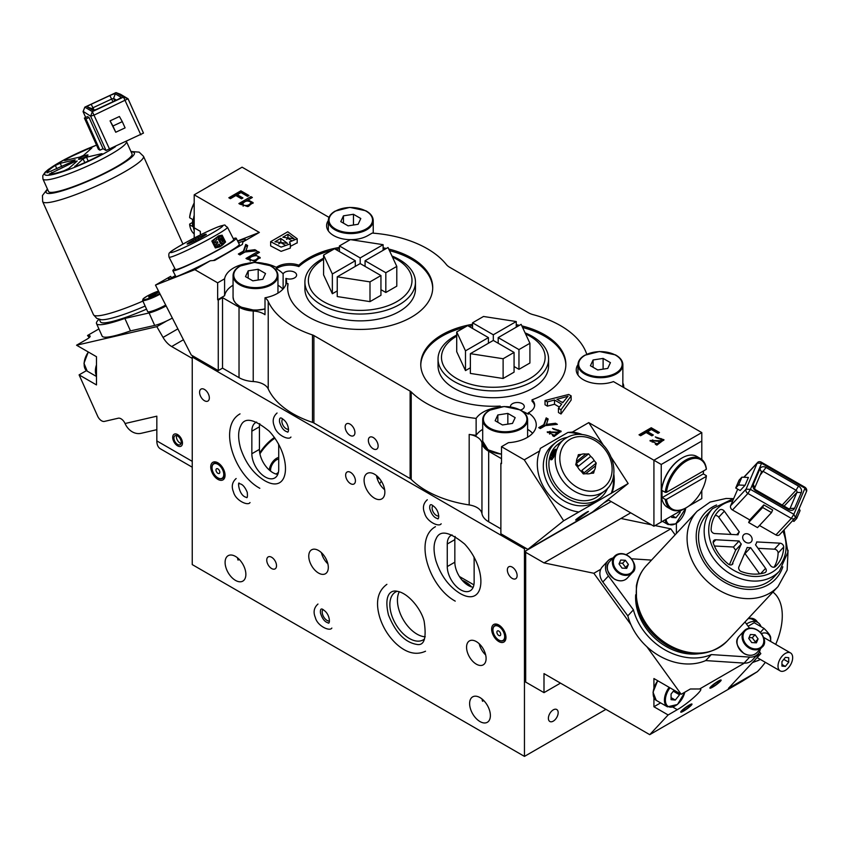 <?xml version="1.0" encoding="UTF-8"?>
<svg xmlns="http://www.w3.org/2000/svg" width="849" height="849" viewBox="0 0 849 849"><rect width="100%" height="100%" fill="white"/><g stroke="black" fill="none" stroke-linecap="round" stroke-linejoin="round"><path stroke-width="1.27" d="M438.774 515.98A6.049 3.492 60 0 1 436.397 515.449A6.049 3.492 60 0 1 432.619 510.652A6.049 3.492 60 0 1 432.841 505.707M288.554 429.254A6.049 3.492 60 0 1 286.166 428.713A6.049 3.492 60 0 1 282.399 423.916A6.049 3.492 60 0 1 282.621 418.982M329.433 621.107A6.909 3.99 60 0 1 327.088 620.439A6.909 3.99 60 0 1 322.8 609.614M512.244 567.132A6.909 3.99 60 0 1 516.754 573.224A6.909 3.99 60 0 1 515.693 578.753A6.909 3.99 60 0 1 508.784 574.773A6.909 3.99 60 0 1 508.784 566.792A6.909 3.99 60 0 1 512.244 567.132M204.46 389.436A6.909 3.99 60 0 1 208.971 395.528A6.909 3.99 60 0 1 207.92 401.057A6.909 3.99 60 0 1 201.011 397.077A6.909 3.99 60 0 1 201.011 389.097A6.909 3.99 60 0 1 204.46 389.436M271.638 568.543A6.909 3.99 60 0 1 267.117 562.452A6.909 3.99 60 0 1 268.178 556.923A6.909 3.99 60 0 1 275.087 560.913A6.909 3.99 60 0 1 275.087 568.883A6.909 3.99 60 0 1 271.638 568.543M350.531 483.643A6.909 3.99 60 0 1 346.021 477.552A6.909 3.99 60 0 1 347.082 472.023A6.909 3.99 60 0 1 353.991 476.013A6.909 3.99 60 0 1 353.991 483.983A6.909 3.99 60 0 1 350.531 483.643M479.207 643.754A13.817 7.981 -120 0 0 485.67 654.95M476.331 664.162A13.817 7.981 60 0 1 467.311 651.99A13.817 7.981 60 0 1 469.423 640.91A13.817 7.981 60 0 1 483.24 648.891A13.817 7.981 60 0 1 483.24 664.841A13.817 7.981 60 0 1 476.331 664.162M321.41 552.657A13.817 7.981 -120 0 0 327.873 563.842M318.534 573.054A13.817 7.981 60 0 1 309.503 560.881A13.817 7.981 60 0 1 311.625 549.812A13.817 7.981 60 0 1 325.443 557.782A13.817 7.981 60 0 1 325.443 573.744A13.817 7.981 60 0 1 318.534 573.054M376.51 475.599A14.677 8.479 -120 0 0 384.65 489.714M374.473 498.172A14.677 8.479 60 0 1 364.879 485.235A14.677 8.479 60 0 1 367.129 473.466A14.677 8.479 60 0 1 381.817 481.945A14.677 8.479 60 0 1 381.817 498.894A14.677 8.479 60 0 1 374.473 498.172M524.459 548.794L192.245 357.005L192.245 564.596L524.459 756.395L524.459 548.794L525.68 548.093M235.481 580.387A14.677 8.479 60 0 1 225.887 567.45A14.677 8.479 60 0 1 228.148 555.692A14.677 8.479 60 0 1 242.825 564.161A14.677 8.479 60 0 1 242.825 581.119A14.677 8.479 60 0 1 235.481 580.387M479.993 721.565A14.677 8.479 60 0 1 470.41 708.618A14.677 8.479 60 0 1 472.66 696.859A14.677 8.479 60 0 1 487.337 705.339A14.677 8.479 60 0 1 487.337 722.287A14.677 8.479 60 0 1 479.993 721.565M217.896 462.822A10.135 5.847 60 0 1 224.592 477.913A10.135 5.847 60 0 1 212.834 474.018A10.135 5.847 60 0 1 215.338 461.888A10.135 5.847 60 0 1 217.896 462.822M498.809 625.002A10.135 5.847 60 0 1 505.495 640.093A10.135 5.847 60 0 1 493.736 636.198A10.135 5.847 60 0 1 496.251 624.068A10.135 5.847 60 0 1 498.809 625.002M482.03 698.992A14.677 8.479 -120 0 0 482.529 701.253L483.739 700.552M237.518 557.825A14.677 8.479 -120 0 0 238.017 560.085L239.227 559.385M381.286 481.065A7.142 4.118 -60 0 1 379.556 483.728M376.882 477.393L379.959 479.176M603.819 502.979L608.733 500.146M192.245 357.005L193.466 356.293M605.921 709.361L524.459 756.395M553.283 709.86A6.909 3.99 -60 0 1 556.732 709.509A6.909 3.99 -60 0 1 556.732 717.49A6.909 3.99 -60 0 1 549.823 721.48A6.909 3.99 -60 0 1 548.762 715.94A6.909 3.99 -60 0 1 553.283 709.86M464.456 582.626A27.157 15.675 180 0 1 468.298 585.481M224.932 476.735A8.639 4.988 60 0 1 224.051 477.509L222.459 478.433A8.639 4.988 -120 0 0 223.786 471.513A8.639 4.988 -120 0 0 213.821 463.469A8.639 4.988 -120 0 0 212.038 467.428A8.639 4.988 -120 0 0 212.038 467.566M213.821 463.469L215.413 462.556A8.639 4.988 60 0 1 216.527 462.185M505.834 638.915A8.639 4.988 60 0 1 504.953 639.7L503.372 640.613A8.639 4.988 -120 0 0 504.699 633.704A8.639 4.988 -120 0 0 494.734 625.66A8.639 4.988 -120 0 0 492.94 629.608A8.639 4.988 -120 0 0 492.951 629.756M494.734 625.66L496.325 624.737A8.639 4.988 60 0 1 497.44 624.365M259.73 452.846A37.494 21.649 -60 0 1 274.439 437.479M424.574 638.915A27.635 15.951 60 0 1 423.227 639.859A27.635 15.951 60 0 1 409.398 638.49A27.635 15.951 60 0 1 391.347 614.145A27.635 15.951 60 0 1 395.581 591.997A27.635 15.951 60 0 1 397.088 591.297M399.274 591.785A27.635 15.951 -120 0 0 416.976 634.118A27.635 15.951 -120 0 0 425.243 636.782M256.631 422.08A18.996 10.973 -120 0 0 255.782 422.484A18.996 10.973 -120 0 0 251.845 431.186L251.845 453.748A18.996 10.973 -120 0 0 260.144 472.872A18.996 10.973 -120 0 0 274.779 477.955A18.996 10.973 -120 0 0 278.716 469.264L278.716 446.691A18.996 10.973 -120 0 0 278.514 443.91M259.741 423.63A18.996 10.973 -120 0 0 259.423 426.814L259.423 449.376A18.996 10.973 -120 0 0 277.782 474.411M452.039 534.902A18.996 10.973 -120 0 0 451.201 535.305A18.996 10.973 -120 0 0 447.264 544.007L447.264 566.57A18.996 10.973 -120 0 0 455.563 585.693A18.996 10.973 -120 0 0 470.197 590.777A18.996 10.973 -120 0 0 474.135 582.085L474.135 559.512A18.996 10.973 -120 0 0 473.933 556.732M473.201 587.232A18.996 10.973 -120 0 1 454.841 562.197L454.841 539.635L447.264 544.007M455.16 536.451A18.996 10.973 -120 0 0 454.841 539.635M459.405 576.492L473.901 584.855M223.319 471.641A8.288 4.786 -120 0 0 216.75 463.798A8.288 4.786 -120 0 0 212.038 467.703A8.288 4.786 -120 0 0 217.896 477.86A8.288 4.786 -120 0 0 223.319 471.641M218.013 477.934A8.639 4.988 -120 0 0 218.14 478.008A8.639 4.988 -120 0 0 222.459 478.433M219.668 471.269A2.706 1.56 60 0 1 219.254 473.434A2.706 1.56 60 0 1 216.537 471.874A2.706 1.56 60 0 1 216.537 468.754A2.706 1.56 60 0 1 219.668 471.269M504.221 633.821A8.288 4.786 -120 0 0 497.663 625.978A8.288 4.786 -120 0 0 492.94 629.894A8.288 4.786 -120 0 0 498.809 640.04A8.288 4.786 -120 0 0 504.221 633.821M498.925 640.114A8.639 4.988 -120 0 0 499.053 640.188A8.639 4.988 -120 0 0 503.372 640.613M500.57 633.45A2.706 1.56 60 0 1 500.157 635.614A2.706 1.56 60 0 1 497.45 634.054A2.706 1.56 60 0 1 497.45 630.934A2.706 1.56 60 0 1 500.57 633.45M355.423 480.821A6.909 3.99 60 0 1 353.991 483.983A6.909 3.99 60 0 1 347.082 479.993A6.909 3.99 60 0 1 347.082 472.023A6.909 3.99 60 0 1 352.409 473.869A6.909 3.99 60 0 1 355.423 480.821M278.43 472.288A8.49 4.903 -60 0 1 276.583 473.689A8.49 4.903 -60 0 1 275.957 474.018M270.629 471.142A8.49 4.903 -60 0 1 278.716 459.044M259.921 453.854A36.274 20.938 -60 0 1 274.927 438.158M269.292 470.038A10.368 5.985 -60 0 1 278.716 457.431M462.153 580.228A28.781 16.609 180 0 1 465.411 581.852A28.781 16.609 180 0 1 471.344 586.829M86.471 370.62L79.095 374.876L96.489 384.926L96.489 356.718L76.559 345.214L86.333 339.568C89.601 337.658 90.779 336.384 89.856 335.769L87.532 335.493L89.262 337.573M177.59 434.571A6.909 3.99 60 0 1 182.1 440.652A6.909 3.99 60 0 1 181.049 446.192A6.909 3.99 60 0 1 174.141 442.202A6.909 3.99 60 0 1 174.141 434.221A6.909 3.99 60 0 1 177.59 434.571A6.909 3.99 -120 0 0 174.141 434.221A6.909 3.99 -120 0 0 174.141 442.202A6.909 3.99 -120 0 0 181.049 446.192A6.909 3.99 -120 0 0 182.1 440.652A6.909 3.99 -120 0 0 177.59 434.571M156.832 429.679L141.146 433.308A17.277 13.892 -103 0 1 125.047 423.524A6.909 3.99 60 0 0 118.234 418.217L104.416 421.412A6.909 3.99 -120 0 1 97.614 416.095L79.095 374.876M192.245 467.205L160.408 448.824A17.277 9.976 -60 0 1 156.832 440.918L192.245 461.357M125.047 423.524L156.832 416.18L156.832 440.918M183.448 339.738L171.678 346.541A17.277 9.976 60 0 1 163.04 337.414L156.832 326.653L76.559 345.214M166.775 320.911L156.832 326.653M171.678 346.541L192.245 358.405M98.909 328.924L87.532 335.493M176.528 435.548A5.179 2.993 -120 0 0 177.441 440.291A5.179 2.993 -120 0 0 181.102 443.465M177.59 435.972A5.179 2.993 -120 0 0 175 435.717A5.179 2.993 -120 0 0 175 441.703A5.179 2.993 -120 0 0 180.179 444.696A5.179 2.993 -120 0 0 180.975 440.546A5.179 2.993 -120 0 0 177.59 435.972M600.752 569.286L593.854 573.266L543.997 562.898L525.68 552.328L525.68 682.076L543.997 692.646L543.997 673.607L649.74 734.661L668.131 714.954L677.29 709.668L672.939 707.153M525.68 552.328L525.68 550.916L611.174 501.557M748.224 618.507A21.586 12.47 -60 0 1 754.602 619.229A21.586 12.47 -60 0 1 757.563 622.338M756.342 621.627A21.586 12.47 120 0 0 753.976 618.91M744.414 663.111L699.608 688.985L690.343 688.995L681.185 694.28L653.921 678.542L653.921 688.783M653.921 697.634L653.921 706.75L660.607 702.887M668.131 714.954L653.921 706.75M699.608 688.985L700.521 689.038C703.312 689.866 687.403 703.991 677.29 709.668M765.331 662.326A54.41 31.413 120 0 1 757.393 671.655L728.421 688.38L760.842 653.624L759.484 651.745M775.699 644.37A54.41 31.413 120 0 0 772.898 592.061M757.393 671.655L742.079 681.354L649.74 734.661M630.711 512.838L620.948 518.474L651.48 524.82M655.067 525.573L670.806 528.842L675.114 534.817M676.388 523.483L676.388 533.459M560.489 683.127L543.997 692.646M543.997 562.898L620.948 518.474M670.806 528.842L626.138 554.62M681.185 694.28L646.885 646.747M630.871 624.567L593.854 573.266M760.842 653.624L755.43 656.755M689.165 705.095A6.909 0.976 -35.8 0 1 691.967 704.054A6.909 0.976 -35.8 0 1 686.937 708.894A6.909 0.976 -35.8 0 1 680.76 712.141A6.909 0.976 -35.8 0 1 683.296 709.233A6.909 0.976 -35.8 0 1 689.165 705.095A6.909 0.976 144.2 0 0 683.296 709.233A6.909 0.976 144.2 0 0 680.76 712.141A6.909 0.976 144.2 0 0 686.937 708.894A6.909 0.976 144.2 0 0 691.967 704.054A6.909 0.976 144.2 0 0 689.165 705.095M718.318 681.089A6.909 0.976 -35.8 0 1 721.119 680.049A6.909 0.976 -35.8 0 1 716.089 684.888A6.909 0.976 -35.8 0 1 709.913 688.136A6.909 0.976 -35.8 0 1 712.449 685.228A6.909 0.976 -35.8 0 1 718.318 681.089M680.134 511.098L680.134 512.509L678.913 511.798M680.134 512.509L675.9 517.773L672.238 515.661M675.9 517.773L671.676 517.391L671.676 515.98M679.518 693.325L679.518 694.79L675.295 700.054L671.06 699.672L671.06 694.036L674.127 690.216M675.295 700.054L671.06 697.613M679.518 694.79L673.331 691.213M688.465 705.848A5.179 0.732 144.2 0 0 684.061 708.947A5.179 0.732 144.2 0 0 682.161 711.122A5.179 0.732 144.2 0 0 686.788 708.692A5.179 0.732 144.2 0 0 690.566 705.063A5.179 0.732 144.2 0 0 688.465 705.848M712.714 687.096A6.909 0.976 144.2 0 0 718.583 682.957A6.909 0.976 144.2 0 0 721.119 680.049A6.909 0.976 144.2 0 0 714.943 683.296A6.909 0.976 144.2 0 0 709.913 688.136A6.909 0.976 144.2 0 0 712.714 687.096M713.415 686.342A5.179 0.732 144.2 0 0 717.819 683.233A5.179 0.732 144.2 0 0 719.719 681.057A5.179 0.732 144.2 0 0 715.091 683.498A5.179 0.732 144.2 0 0 711.313 687.128A5.179 0.732 144.2 0 0 713.415 686.342M746.494 624.004A20.387 11.769 -60 0 1 747.47 623.399A20.387 11.769 -60 0 1 757.669 622.391L752.776 619.568A20.387 11.769 120 0 0 748.075 618.666M757.669 622.391A20.387 11.769 -60 0 1 761.086 626.711M761.468 633.545A15.547 8.978 -60 0 1 770.68 640.751L770.68 637.928C770.86 636.145 768.621 632.961 763.962 628.377L754.188 622.731L748.128 626.233M770.68 640.751A15.547 8.978 -60 0 1 770.659 641.462M760.301 659.418A15.547 8.978 -60 0 1 759.685 659.79A15.547 8.978 -60 0 1 753.774 661.212M752.49 662.581L759.367 659.97M763.962 628.377L760.46 632.367M785.336 670.37A10.368 5.985 -60 0 1 780.157 670.88A10.368 5.985 -60 0 1 780.157 658.909A10.368 5.985 -60 0 1 790.515 652.923A10.368 5.985 -60 0 1 792.106 661.233A10.368 5.985 -60 0 1 785.336 670.37M788.721 662.209L785.336 666.412L781.95 666.115L781.95 661.604L785.336 657.391L788.721 657.688L788.721 662.209L783.765 659.344M785.336 666.412L781.95 664.459M98.94 319.298A56.14 7.959 -24.2 0 0 96.521 323.607A56.14 7.959 -24.2 0 0 124.867 318.428L149.084 312.963A13.817 1.963 -24.2 0 0 166.128 305.916M146.537 309.163A51.821 7.344 155.8 0 1 100.989 322.397A51.821 7.344 155.8 0 1 100.458 321.845L99.375 319.415M124.867 318.428L130.481 330.898L154.688 325.432A13.817 1.963 -24.2 0 0 172.347 318.046M96.521 323.607L102.124 336.087A56.14 7.959 -24.2 0 0 130.481 330.898M145.137 306.043A51.821 7.344 155.8 0 1 101.286 319.723L96.744 318.364L93.486 314.735A55.27 7.832 155.8 0 0 94.048 315.329A55.27 7.832 155.8 0 0 142.919 301.087M48.998 191.959A45.772 6.484 155.8 0 1 48.531 191.471L42.928 178.99A45.772 6.484 -24.2 0 0 43.395 179.479A45.772 6.484 -24.2 0 0 89.262 165.29A45.772 6.484 -24.2 0 0 126.448 141.528L132.041 153.956A45.772 6.484 155.8 0 1 95.014 177.696A45.772 6.484 155.8 0 1 48.998 191.959M61.712 166.627L60.215 163.295L75.179 159.835A10.368 1.465 -24.2 0 0 73.959 160.917L46.982 172.846A39.723 5.635 155.8 0 1 55.344 165.428L56.883 168.877M78.607 159.294A5.179 0.732 155.8 0 1 78.554 159.241A5.179 0.732 155.8 0 1 82.979 156.449A5.179 0.732 155.8 0 1 88.009 154.996A5.179 0.732 155.8 0 1 83.818 157.681A5.179 0.732 155.8 0 1 78.607 159.294M89.4 148.363L91.819 148.013L83.478 155.42A10.368 1.465 -24.2 0 0 80.061 157.012L65.097 160.472L64.386 160.482L66.042 159.251A39.723 5.635 155.8 0 1 89.4 148.363L89.973 149.657M74.977 161.533A10.368 1.465 -24.2 0 0 77.174 161.023L68.833 168.431L64.216 170.713A39.723 5.635 155.8 0 1 49.221 174.183L74.977 161.533L75.444 162.562M88.222 161.055L86.492 157.214L101.466 153.754L101.7 154.285M74.903 166.584L83.075 158.816A10.368 1.465 -24.2 0 0 86.492 157.214M83.075 158.816L84.783 162.615M101.466 153.754L102.167 153.754L100.522 154.985A39.723 5.635 155.8 0 1 77.163 165.873L74.744 166.213M60.215 163.295L55.344 165.428M89.039 117.523L85.929 118.966L84.391 118.053L87.511 116.61L89.039 117.523L103.058 148.713L99.938 150.167L85.929 118.966M115.74 132.242L125.09 127.881L122.288 121.64L112.938 126.002L110.073 120.866L115.74 132.242L112.938 126.002M110.073 120.866L119.422 116.504L122.288 121.64M83.223 111.399L90.631 116.186L94.26 115.029L128.061 98.781L120.452 94.25M109.67 149.35L92.35 111.612L84.826 107.133L115.984 92.605L123.508 97.083L92.35 111.612L90.631 116.186L106.051 150.496L143.47 133.102L128.061 98.834M99.938 150.167L98.399 149.254L84.391 118.053M106.051 150.496L103.058 148.713M94.313 110.105L91.756 108.576L93.072 107.706L111.771 98.993L113.586 98.42L116.43 100.108M87.256 106.921L92.881 110.274A5.179 0.732 -24.2 0 0 92.923 110.296A5.179 0.732 -24.2 0 0 98.325 108.555L117.024 99.832A5.179 0.732 -24.2 0 0 120.972 97.37A5.179 0.732 -24.2 0 0 120.929 97.2L115.305 93.846A5.179 0.732 -24.2 0 0 109.861 95.576L91.161 104.289A5.179 0.732 -24.2 0 0 87.256 106.921L91.777 108.587M150.347 295.505L158.031 292.64L151.684 296.301L148.681 296.991L150.347 295.505L150.793 296.503M155.027 293.329L155.547 294.497M612.936 558.026A13.817 11.111 43 0 0 608.011 560.775A13.817 11.111 43 0 0 608.436 575.983L633.418 609.847A56.14 45.135 43 0 0 711.313 654.579L749.688 657.094A13.817 11.111 43 0 0 757.902 654.101A13.817 11.111 43 0 0 760.311 648.986M749.508 628.101L744.987 621.977M651.533 560.096L631.56 558.791M698.865 653.73A51.821 41.665 -137 0 1 666.232 646.556A51.821 41.665 -137 0 1 635.678 594.778M711.313 654.579L705.71 660.586L744.085 663.101A13.817 11.111 43 0 0 752.299 660.108L757.902 654.101M633.418 609.847L627.814 615.854A56.14 45.135 43 0 0 705.71 660.586M608.011 560.775L602.397 566.782A13.817 11.111 43 0 0 602.832 581.99L627.814 615.854M725.63 580.429A45.772 36.804 -137 0 1 706.93 514.643L712.534 508.647A45.772 36.804 43 0 0 731.233 574.423A45.772 36.804 43 0 0 779.467 571.09L773.864 577.097A45.772 36.804 -137 0 1 725.63 580.429M745.242 541.959A5.179 4.171 43 0 0 743.968 540.771M729.418 564.723L735.69 550.056A10.368 8.331 -137 0 1 733.494 547.011L714.412 546.003M713.171 542.585L715.803 539.773L739.108 541.004L733.494 547.011M735.69 550.056L741.294 544.05L731.902 564.681M739.108 541.004A10.368 8.331 43 0 0 741.294 544.05M745.73 542.278A5.179 4.171 -137 0 1 743.618 534.828A5.179 4.171 -137 0 1 750.251 535.316A5.179 4.171 -137 0 1 751.195 541.906A5.179 4.171 -137 0 1 745.73 542.278M731.159 534.424L718.732 517.2L724.335 511.194L739.299 531.93L736.699 534.721M739.299 531.93A10.368 8.331 43 0 0 738.078 534.796L714.773 533.554A3.46 2.78 43 0 1 711.112 529.691A39.723 31.944 -137 0 1 718.36 511.268A39.723 31.944 -137 0 1 719.464 510.153L717.32 512.446M718.732 517.2A3.46 2.78 43 0 0 715.134 515.534M759.611 573.85L745.019 553.622L750.622 547.616L765.586 568.363L760.598 573.712M765.586 568.363A3.46 2.78 43 0 1 765.671 572.13A3.46 2.78 43 0 1 764.641 572.757A39.723 31.944 -137 0 1 741.283 571.526A3.46 2.78 43 0 1 738.863 566.941L747.205 547.435A10.368 8.331 43 0 0 750.622 547.616M774.076 567.196A39.723 31.944 43 0 0 778.098 553.039L783.701 547.032A39.723 31.944 -137 0 1 776.453 565.466A39.723 31.944 -137 0 1 775.349 566.58A3.46 2.78 43 0 1 770.467 565.54L755.504 544.803A10.368 8.331 43 0 0 756.724 541.938L780.029 543.18L774.426 549.186L758.04 548.316M724.335 511.194A3.46 2.78 43 0 0 719.464 510.153M778.098 553.039A3.46 2.78 43 0 0 774.426 549.186M783.701 547.032A3.46 2.78 43 0 0 780.029 543.18M732.952 563.556A3.46 2.78 43 0 1 732.528 564.214A3.46 2.78 43 0 1 728.346 564.086A39.723 31.944 -137 0 1 713.351 543.307A3.46 2.78 43 0 1 713.786 540.516A3.46 2.78 43 0 1 715.803 539.773M763.782 504.9L772.643 509.984L771.529 512.594L762.667 507.5L763.782 504.9L749.773 519.917L732.496 509.994L747.905 493.471L791.332 518.41A3.46 2.78 43 0 0 794.972 518.155A3.46 2.78 43 0 0 795.396 517.497L806.55 491.422A3.46 2.78 43 0 0 804.714 487.114L761.288 462.174A3.46 2.78 43 0 0 757.648 462.429A3.46 2.78 43 0 0 757.212 463.087L746.069 489.173A3.46 2.78 43 0 0 747.905 493.471L750.42 489.364L761.574 463.289L805.001 488.217L793.847 514.303L750.42 489.364L746.069 489.173L730.649 505.686L737.717 489.151M749.773 519.917L748.659 522.517L757.52 527.611L771.529 512.594M799.153 508.71L800.076 510.599L796.733 518.421L795.81 516.532M792.626 520.681L793.932 521.424L796.733 518.421M738.534 485.002L735.733 488.005L739.076 480.184L741.877 477.18L748.404 477.467L745.061 485.299L738.534 485.002L741.877 477.18M735.733 488.005L740.158 490.552L745.061 485.299M730.649 505.686A3.46 2.78 43 0 0 732.496 509.994M795.396 517.497L793.847 514.303L791.332 518.41L775.922 534.923L759.494 525.499M775.922 534.923A3.46 2.78 43 0 0 779.562 534.679L794.972 518.155M748.659 522.517L762.667 507.5M798.527 486.127L766.031 467.47A5.179 4.171 43 0 0 759.929 468.839L753.243 484.482A5.179 4.171 43 0 0 756.003 490.945L788.498 509.602A5.179 4.171 43 0 0 794.6 508.233L801.286 492.59A5.179 4.171 43 0 0 798.527 486.127L796.012 490.244A1.73 1.39 -137 0 1 796.935 492.388L790.249 508.042A1.73 1.39 -137 0 1 788.212 508.498L755.716 489.841A1.73 1.39 -137 0 1 754.793 487.687L761.479 472.033A1.73 1.39 -137 0 1 763.516 471.577L796.012 490.244L782.205 505.049M754.92 642.746L755.281 641.918L752.278 637.758L749.083 637.588M758.083 638.915L756.406 642.831L751.736 642.576L748.733 638.416L750.399 634.511L755.079 634.755L758.083 638.915L755.281 641.918M755.079 634.755L752.278 637.758M625.235 568.278L625.586 567.45L622.582 563.29L619.399 563.12M628.387 564.447L626.711 568.352L622.041 568.108L619.038 563.948L620.715 560.032L625.384 560.287L628.387 564.447L625.586 567.45M625.384 560.287L622.582 563.29M611.365 457.569L628.154 483.527L578.859 511.989A43.182 35.127 -128.6 0 1 539.667 450.946L524.268 459.84L563.672 520.766L527.876 549.367L500.878 533.777L500.878 463.267L501.494 462.907M500.878 528.842L488.674 521.795A23.316 13.467 0 0 1 481.956 513.592A17.277 9.976 0 0 0 469.179 504.932A94.992 54.845 0 0 1 411.213 479.377A6.909 3.99 0 0 0 410.12 478.56L313.907 423.014A6.909 3.99 0 0 0 312.485 422.377A94.992 54.845 0 0 1 268.22 388.916A17.277 9.976 0 0 0 253.225 381.541A23.316 13.467 0 0 1 239.025 377.656L222.534 368.137L218.267 370.61L191.269 355.031L155.473 285.094L170.66 276.328L171.445 277.856A43.182 3.078 -27.1 0 0 170.373 278.716M532.578 433.298A31.095 17.946 0 0 0 527.611 429.339M522.623 411.394A31.095 17.946 180 0 1 528.269 414.238L528.269 412.826A31.095 17.946 180 0 1 536.25 424.829A31.095 17.946 180 0 1 508.434 442.679L501.494 446.691L501.494 463.618L500.878 463.267M482.699 429.339A31.095 17.946 0 0 0 476.13 435.325L476.13 418.398A31.095 17.946 180 0 1 495.572 407.753M233.061 285.211A31.095 17.946 0 0 0 224.592 295.728L224.592 278.812A31.095 17.946 180 0 1 245.934 263.625M265.09 263.625A31.095 17.946 180 0 1 276.307 267.361L276.307 268.772A31.095 17.946 180 0 1 283.12 273.856L283.12 288.957M282.929 289.169A31.095 17.946 0 0 0 277.963 285.211M283.12 273.856A6.909 3.99 180 0 1 290.761 271.118A6.909 3.99 180 0 1 296.619 275.065A6.909 3.99 180 0 1 293.001 278.568A6.909 3.99 180 0 1 285.933 278.398L285.933 284.415M285.933 278.398A31.095 17.946 180 0 1 286.601 282.112A31.095 17.946 180 0 1 286.516 283.449M388.725 249.033A72.547 41.888 180 0 1 432.725 287.546A72.547 41.888 180 0 1 360.188 329.423A72.547 41.888 180 0 1 287.641 287.546A72.547 41.888 180 0 1 287.97 283.577A17.277 9.976 180 0 1 286.24 283.417A31.095 17.946 180 0 1 265.005 297.797L265.005 314.714A17.277 9.976 0 0 0 253.225 311.021A23.316 13.467 180 0 1 239.025 307.147L222.534 297.628L218.267 300.09L218.267 370.61M510.493 406.873A6.909 3.99 180 0 1 510.461 406.501A6.909 3.99 180 0 1 517.37 402.511A6.909 3.99 180 0 1 524.279 406.501A6.909 3.99 180 0 1 520.501 410.056M521.848 325.899A72.547 41.888 180 0 1 565.859 364.401A72.547 41.888 180 0 1 532.036 399.815L532.036 401.227A17.277 9.976 0 0 1 534.605 405.79M532.036 399.815A17.277 9.976 180 0 1 534.647 405.09A17.277 9.976 180 0 1 528.269 412.826M500.358 406.809A17.277 9.976 180 0 1 500.188 406.098A72.547 41.888 180 0 1 420.764 364.401A72.547 41.888 180 0 1 472.543 324.276M287.97 283.577L287.97 284.977A72.547 41.888 0 0 0 287.652 288.246M276.307 267.361A17.277 9.976 180 0 1 298.837 265.185L298.837 266.597A17.277 9.976 0 0 0 276.307 268.772M373.252 448.813A6.909 3.99 -120 0 0 376.701 449.153A6.909 3.99 -120 0 0 376.701 441.172A6.909 3.99 -120 0 0 369.793 437.182A6.909 3.99 -120 0 0 368.742 442.722A6.909 3.99 -120 0 0 373.252 448.813M350.043 435.41A6.909 3.99 -120 0 0 353.502 435.749A6.909 3.99 -120 0 0 353.502 427.779A6.909 3.99 -120 0 0 346.594 423.789A6.909 3.99 -120 0 0 345.532 429.318A6.909 3.99 -120 0 0 350.043 435.41M350.69 239.662A24.186 13.966 0 0 0 367.882 235.576L372.202 233.082A94.992 54.845 180 0 1 446.287 264.464A17.277 9.976 0 0 0 449.747 267.329L528.311 312.687A17.277 9.976 0 0 0 533.278 314.692A94.992 54.845 180 0 1 586.744 354.224M328.33 220.517A24.186 13.966 0 0 0 326.6 225.707A24.186 13.966 0 0 0 350.297 239.662M224.592 278.812L217.652 282.823L194.867 269.664L155.473 285.094M224.592 295.728L217.652 299.739L217.652 282.823M577.967 364.646A24.186 13.966 0 0 0 576.238 369.835A24.186 13.966 0 0 0 588.813 382.082A24.186 13.966 0 0 0 613.456 381.594L701.794 432.587L701.794 441.056L661.244 464.467L661.244 522.008L683.551 509.124M329.009 217.365L242.082 167.179L194.198 194.814L194.198 238.038M579.135 434.338A43.182 35.127 51.4 0 0 567.917 432.449L540.335 448.378L539.667 450.946M611.206 493.492A43.182 35.127 51.4 0 0 613.296 477.106M611.991 492.866A43.182 35.127 51.4 0 0 613.816 474.113M582.159 434.497A43.182 35.127 51.4 0 0 572.385 432.067L567.917 432.449M237.752 241.307A43.182 3.078 152.9 0 1 245.308 239.386A43.182 3.078 152.9 0 1 242.984 241.891L242.326 244.459L214.733 260.399L210.265 260.77A43.182 3.078 152.9 0 1 168.442 278.737A43.182 3.078 152.9 0 1 170.66 276.328M244.162 240.946A43.182 3.078 -27.1 0 0 238.537 242.835M171.445 277.856L175.361 275.596M565.848 365.112A72.547 41.888 0 0 0 522.591 327.491M517.678 326.366A72.547 41.888 0 0 0 516.256 326.08M472.543 325.687A72.547 41.888 0 0 0 468.945 326.366M464.711 327.321A72.547 41.888 0 0 0 420.775 365.112M516.256 324.668A72.547 41.888 180 0 1 519.45 325.337M432.714 288.246A72.547 41.888 0 0 0 389.468 250.635M384.544 249.5A72.547 41.888 0 0 0 383.122 249.224M339.42 248.821A72.547 41.888 0 0 0 335.822 249.5M331.588 250.466A72.547 41.888 0 0 0 298.837 266.597M298.837 265.185A72.547 41.888 180 0 1 339.42 247.409M383.122 247.812A72.547 41.888 180 0 1 386.327 248.47M563.375 401.906L562.006 402.267M571.133 395.857L561.019 409.759L558.462 408.284L561.645 404.145L554.503 400.017L547.414 401.906L545.026 400.526L568.692 394.456L571.133 395.857L571.133 400.091L561.019 413.994L558.462 412.518L558.462 408.284M568.045 396.154L562.76 402.702L556.933 399.338L568.045 396.239M545.026 400.526L545.026 404.761L547.414 406.14L547.414 401.906M554.503 400.017L554.503 404.251L547.414 406.14M559.385 407.074L554.503 404.251M561.019 409.759L561.019 413.994M291.706 240.681L287.96 238.505L286.538 239.322M285.381 245.308L280.817 242.634L278.631 243.886M289.488 242.007L297.224 238.771L287.758 231.788L270.651 241.668L281.104 247.123L290.358 243.843L289.488 242.007M287.96 234.271L294.136 238.824L282.866 237.221L287.96 234.271L287.96 238.505M280.817 238.399L287.45 243.345L274.959 241.785L280.817 238.399L280.817 242.634M270.651 241.668L270.651 245.892L281.104 251.357L290.358 248.078L290.358 243.843M297.203 242.782L290.358 246.369M250.678 259.974C254.031 260.898 256.557 260.017 258.255 257.311C258.085 253.83 248.715 256.95 249.829 258.712L250.678 259.974M247.197 259.136L258.234 253.044M260.07 258.234L257.937 256.568M250.243 261.057L249.829 260.049M258.266 257.311L258.266 258.722L255.591 261.237M259.465 252.333L255.146 254.827L260.208 257.534L254.647 261.45L248.449 258.595L247.346 259.221L245.977 258.436L258 251.495L259.465 252.333M255.146 255.666L255.146 254.827M258 252.896L258 251.495M248.481 259.635L248.481 258.616M255.188 255.666L255.188 254.849M239.577 254.732L243.387 252.535L245.743 245.828L247.25 246.698M245.616 250.858L254.902 249.702L256.759 250.773L244.979 252.026L239.938 254.944L238.357 254.031L243.387 251.124L245.743 244.416L247.675 245.531L245.616 251.962M254.902 250.975L254.902 249.702M245.743 245.828L245.743 244.416M243.387 252.535L243.387 251.124M556.551 432.831L549.356 432.173L556.551 432.831L556.551 434.242L553.293 435.367M560.902 431.812L558.313 430.008M558.982 432.29L557.729 433.552L556.551 433.149M550.046 431.324L547.456 432.587M549.59 434.094L549.356 432.173M553.803 429.318L552.497 428.352L561.168 431.165L554.079 436.535L552.497 435.622L553.293 434.815L547.234 431.897L557.729 432.152L558.982 430.942L553.803 429.318M557.729 433.552L557.729 432.152M553.293 436.078L553.293 434.815M539.911 428.352L543.806 426.102L546.194 419.289L547.732 420.181M546.066 424.426L555.501 423.248L557.39 424.341L545.419 425.614L540.293 428.575L538.691 427.652L543.806 424.691L546.194 417.878L548.157 419.013L546.066 425.551M555.501 424.542L555.501 423.248M546.194 419.289L546.194 417.878M543.806 426.102L543.806 424.691M659.344 441.406L652.17 440.758L659.344 441.406L659.344 442.817L656.086 443.953M663.695 440.376L661.095 438.583M661.774 440.822L660.533 442.138L659.344 441.735M652.817 439.909L650.26 441.172M656.595 437.893L655.29 436.927L663.971 439.75L656.882 445.12L655.301 444.207L656.086 443.39L650.037 440.482L660.533 440.727L661.774 439.527L656.595 437.893M660.533 442.138L660.533 440.727M656.086 444.653L656.086 443.39M640.242 435.505L651.236 429.159L658.24 433.213M651.236 429.159L651.236 427.747L659.461 432.502L657.996 433.351L651.374 429.53L647.628 431.695L647.628 433.107L652.128 435.707M647.628 431.695L653.348 434.996L651.894 435.845L646.163 432.534L640.624 435.728L639.021 434.805L651.236 427.747M243.589 205.108C246.942 206.042 249.468 205.161 251.166 202.455C247.844 200.215 245.032 200.672 242.729 203.813L243.589 205.108M240.108 204.269L251.155 198.178M252.981 203.367L250.848 201.701M243.154 206.201L242.729 203.813M251.166 202.455L251.166 203.856L248.502 206.381M252.376 197.477L248.067 199.961L253.14 202.646L247.579 206.583L241.296 204.291L241.36 203.728L240.267 204.365L238.877 203.569L250.901 196.628L252.376 197.477M248.067 200.799L248.067 199.961M250.901 198.04L250.901 196.628M241.392 204.768L241.392 203.749M248.099 200.799L248.099 199.982M230.058 198.475L240.861 192.235L247.738 196.204M240.861 192.235L240.861 190.823L248.959 195.503L247.515 196.331L240.999 192.574L237.306 194.708L237.306 196.119L241.721 198.666M237.306 194.708L242.941 197.955L241.509 198.793L235.863 195.535L230.419 198.677L228.837 197.764L240.861 190.823M577.989 519.068L588.442 511.48C588.039 510.865 574.72 519.896 575.739 520.097L577.989 519.068M661.244 522.008L653.921 526.231L653.921 460.232L661.244 464.467M688.624 506.195L701.794 498.596L701.794 490.489M603.66 445.651L588.76 422.611L653.921 460.232L701.794 432.587M701.794 459.479L701.794 441.056M210.265 260.77L194.867 269.664M578.859 511.989L563.672 520.766M628.154 483.527L592.358 512.138L527.866 549.356M653.921 526.231L607.937 499.69M476.13 435.325A94.992 54.845 180 0 1 469.179 434.423A17.277 9.976 180 0 1 481.956 443.082A23.316 13.467 0 0 0 488.674 451.275L501.494 458.683M623.707 387.505A23.316 13.467 0 0 0 623.739 386.751A23.316 13.467 0 0 0 622.879 383.122M217.652 299.739L218.267 300.09M222.534 297.628L222.534 368.137M476.13 418.398A94.992 54.845 180 0 1 411.213 391.941A6.909 3.99 0 0 0 410.12 391.113L313.907 335.567A6.909 3.99 0 0 0 312.485 334.941A94.992 54.845 180 0 1 268.22 301.48A17.277 9.976 0 0 0 265.005 297.797M237.582 240.957L259.359 232.435L242.984 241.891M588.76 422.611L572.385 432.067M259.359 232.435L194.198 194.814M524.268 459.84L501.494 446.691M343.452 215.826L353.46 214.277L360.793 218.511L358.108 224.295L348.101 225.845L340.767 221.61L343.452 215.826L343.452 223.16M353.46 214.277L353.46 225.006M497.832 414.959L507.84 413.41L515.173 417.644L512.488 423.418L502.47 424.967L495.147 420.743L497.832 414.959L497.832 422.293M507.84 413.41L507.84 424.139M593.09 359.965L603.108 358.416L610.431 362.64L607.746 368.424L597.738 369.973L590.416 365.739L593.09 359.965L593.09 367.288M603.108 358.416L603.108 369.145M248.184 270.831L258.192 269.282L265.525 273.516L262.84 279.289L252.832 280.839L245.499 276.615L248.184 270.831L248.184 278.154M258.192 269.282L258.192 280.011M415.458 282.123L415.458 288.957A55.27 31.912 180 0 1 360.188 320.858A55.27 31.912 180 0 1 304.908 288.957L304.908 282.123A55.27 31.912 0 0 0 360.188 314.034A55.27 31.912 0 0 0 415.458 282.123A55.27 31.912 0 0 0 399.263 259.55A55.27 31.912 0 0 0 391.962 256.005M365.07 260.749L385.828 272.731L396.791 266.406L388.014 247.505L365.07 260.749L365.07 266.384M339.42 245.934L360.188 257.926L383.122 244.682L350.372 239.609L339.42 245.934L339.42 251.58M355.296 260.749L334.538 248.757L323.575 255.082L332.352 273.994L355.296 260.749L355.296 266.384M380.946 275.554L360.188 263.572L337.244 276.816L369.994 281.879L380.946 275.554L380.946 295.303L369.994 301.628L337.244 296.556L337.244 276.816M323.575 255.082L323.575 274.832L332.352 293.733L337.244 290.92M332.352 273.994L332.352 293.733M383.122 244.682L383.122 250.317M360.188 263.572L360.188 257.926M396.791 266.406L396.791 286.155L385.828 292.481L385.828 272.731M369.994 281.879L369.994 301.628M380.946 289.658L385.828 292.481M323.575 258.213A55.27 31.912 0 0 0 304.908 282.123M392.461 257.088A51.821 29.917 180 0 1 396.823 259.338A51.821 29.917 180 0 1 396.812 301.65A51.821 29.917 180 0 1 323.522 301.628A51.821 29.917 180 0 1 323.575 259.316M548.581 358.978L548.581 365.813A55.27 31.912 180 0 1 493.311 397.725A55.27 31.912 180 0 1 438.042 365.813L438.042 358.978A55.27 31.912 -0 0 0 493.311 390.89A55.27 31.912 -0 0 0 548.581 358.978A55.27 31.912 -0 0 0 532.397 336.416A55.27 31.912 -0 0 0 525.085 332.872M498.193 337.605L518.962 349.597L529.914 343.272L521.137 324.36L498.193 337.605L498.193 343.251M472.543 322.8L493.311 334.782L516.256 321.538L483.506 316.475L472.543 322.8L472.543 328.436M488.43 337.605L467.661 325.623L456.709 331.948L465.485 350.849L488.43 337.605L488.43 343.251M514.069 352.42L493.311 340.428L470.367 353.672L503.117 358.745L514.069 352.42L514.069 372.159L503.117 378.484L470.367 373.422L470.367 353.672M456.709 331.948L456.709 351.688L465.485 370.599L470.367 367.776M465.485 350.849L465.485 370.599M516.256 321.538L516.256 327.183M493.311 340.428L493.311 334.782M529.914 343.272L529.914 363.011L518.962 369.336L518.962 349.597M503.117 358.745L503.117 378.484M514.069 366.513L518.962 369.336M456.709 335.068A55.27 31.912 -0 0 0 438.042 358.978M525.584 333.944A51.821 29.917 180 0 1 529.946 336.193A51.821 29.917 180 0 1 529.935 378.516A51.821 29.917 180 0 1 456.645 378.495A51.821 29.917 180 0 1 456.709 336.172M194.198 230.578A29.365 16.948 -60 0 1 193.328 226.916A29.365 16.948 -60 0 1 194.198 215.179M209.894 185.623A28.495 16.449 120 0 0 209.586 185.793A28.495 16.449 120 0 0 207.379 187.215M194.198 202.922A28.495 16.449 120 0 0 189.667 217.036A3604.461 2081.016 180 0 0 189.667 217.747L192.712 219.509A29.365 16.948 120 0 0 192.712 226.556L189.667 224.794A29.365 16.948 120 0 0 194.198 233.931M212.452 184.286A29.365 16.948 120 0 0 210.202 185.443A29.365 16.948 120 0 0 207.952 186.876M194.198 203.367A29.365 16.948 120 0 0 189.667 217.747M192.5 222.449L189.667 224.083A3604.461 2081.016 0 0 0 189.667 224.794M583.072 473.604A10.708 8.713 51.4 0 0 581.905 470.335L594.151 460.551A10.708 8.713 51.4 0 0 590.713 456.391L578.466 466.175A10.708 8.713 51.4 0 0 576.1 464.7A10.708 8.713 51.4 0 0 575.76 464.552M590.448 473.466L594.332 470.367A10.708 8.713 51.4 0 0 595.52 465.836L585.608 473.753M576.45 461.559L585.799 454.077A10.708 8.713 51.4 0 0 581.172 454.448L578.36 454.671L577.638 457.431A10.708 8.713 51.4 0 0 576.45 461.962L575.718 464.711L577.819 467.247A10.708 8.713 51.4 0 0 581.257 471.407L583.348 473.933L586.16 473.71A10.708 8.713 51.4 0 0 590.787 473.339L593.61 473.116L594.332 470.367M581.172 454.448L577.681 457.24M563.927 439.506L557.644 444.526A32.814 26.69 51.4 0 0 557.273 486.827A32.814 26.69 51.4 0 0 598.619 495.805L604.902 490.786C621.712 478.571 613.594 446.319 592.358 437.394C581.735 432.725 572.268 433.425 563.927 439.506A32.814 26.69 51.4 0 0 563.556 481.808A32.814 26.69 51.4 0 0 604.902 490.786M552.115 459.436L550.799 459.755L550.311 456.465C552.232 451.997 554.036 449.599 555.734 449.259C556.201 451.774 554.991 455.17 552.115 459.436M551.521 459.765A5.805 1.751 115.2 0 1 551.733 457.123A5.805 1.751 115.2 0 1 552.137 455.839M553.898 452.241A5.805 1.751 115.2 0 1 555.989 449.906M554.609 453.78L552.54 456.995L552.349 455.584A32.814 26.69 -128.6 0 1 552.699 454.194L551.192 455.393A32.814 26.69 -128.6 0 1 551.617 454.035L553.877 452.23A32.814 26.69 51.4 0 0 553.102 454.99L553.856 454.385A32.814 26.69 -128.6 0 1 554.63 451.626L555.384 451.021A32.814 26.69 51.4 0 0 554.609 453.78L555.066 454.003M552.285 455.913L551.192 455.393M594.151 460.551L596.242 463.076L583.995 472.861L581.905 470.335M585.799 454.077L588.622 453.854L575.993 463.671M583.73 473.901L583.995 472.861M588.622 453.854L590.713 456.391M578.466 466.175L576.375 463.639M596.242 463.076L595.52 465.836M354.935 432.587A6.909 3.99 60 0 1 353.502 435.749A6.909 3.99 60 0 1 346.594 431.77A6.909 3.99 60 0 1 346.594 423.789A6.909 3.99 60 0 1 351.911 425.636A6.909 3.99 60 0 1 354.935 432.587M378.134 445.99A6.909 3.99 60 0 1 376.701 449.153A6.909 3.99 60 0 1 369.793 445.163A6.909 3.99 60 0 1 369.793 437.182A6.909 3.99 60 0 1 375.12 439.039A6.909 3.99 60 0 1 378.134 445.99M681.821 458.089A28.495 16.449 120 0 0 681.524 458.258A28.495 16.449 120 0 0 661.371 493.163A28.495 16.449 120 0 0 661.371 493.513M700.478 458.566A29.365 16.948 -60 0 1 706.336 468.616A3604.461 2081.016 180 0 1 706.326 469.317A28.495 16.449 -60 0 0 686.406 461.081A28.495 16.449 -60 0 0 666.486 492.324A3604.461 2081.016 180 0 1 665.255 492.324A29.365 16.948 -60 0 1 679.285 464.987A29.365 16.948 -60 0 1 700.478 458.566L696.817 456.454A29.365 16.948 120 0 0 682.129 457.908A29.365 16.948 120 0 0 661.594 490.213A29.365 16.948 120 0 0 661.371 493.863A29.365 16.948 120 0 0 667.452 507.309L671.113 509.421A29.365 16.948 -60 0 1 665.255 499.382A3604.461 2081.016 0 0 0 666.486 499.371A28.495 16.449 -60 0 0 686.406 507.617L685.801 507.967A29.365 16.948 -60 0 1 671.113 509.421M686.406 507.617A28.495 16.449 -60 0 0 706.326 476.374A3604.461 2081.016 0 0 0 706.336 475.663L703.28 473.901L662.209 497.62A29.365 16.948 -60 0 1 662.209 490.563L665.255 492.324M703.492 470.951A29.365 16.948 -60 0 1 703.28 473.901M665.255 499.382L662.209 497.62M706.326 476.374L666.486 499.371M666.486 492.324L706.326 469.317M607.608 488.239A35.584 28.94 -128.6 0 1 600.339 497.97L597.197 500.475A35.584 28.94 -128.6 0 1 552.381 490.743A35.584 28.94 -128.6 0 1 552.784 444.876L555.925 442.371A35.584 28.94 -128.6 0 1 567.026 437.426M600.339 497.97A35.584 28.94 -128.6 0 1 555.522 488.228A35.584 28.94 -128.6 0 1 555.925 442.371M206.243 234.642L206.137 234.42A10.708 0.764 -27.1 0 0 206.201 234.25A10.708 0.764 -27.1 0 0 205.511 234.313L205.808 234.897M187.311 244.056L187.205 243.833A10.708 0.764 -27.1 0 0 187.141 244.013A10.708 0.764 -27.1 0 0 187.831 243.95L190.908 242.74A10.708 0.764 -27.1 0 0 195.344 240.649L200.375 238.028A10.708 0.764 -27.1 0 0 204.185 235.831L206.137 234.42M193.614 241.498L192.967 240.225A10.708 0.764 -27.1 0 0 189.147 242.432L189.614 243.345M202.964 236.574L202.423 235.513A10.708 0.764 -27.1 0 0 197.987 237.614L198.698 239.004M169.025 257.151L175.308 269.42A32.814 2.335 -27.1 0 0 205.585 256.547A32.814 2.335 -27.1 0 0 233.73 239.514L227.447 227.245C222.947 224.815 228.254 223.881 217.737 226.991C209.809 230.196 200.024 234.897 188.404 241.095C176.305 247.791 170.14 251.622 169.917 252.567C168.877 252.906 168.58 254.435 169.025 257.151A32.814 2.335 -27.1 0 0 199.303 244.279A32.814 2.335 -27.1 0 0 227.447 227.245M222.088 235.141L225.601 242.018L219.594 246.889L215.349 247.94L211.826 241.063L218.607 235.895L221.642 235.322A20.726 16.863 68.6 0 0 218.225 236.054M216.251 238.336L216.909 239.63L214.659 241.562L215.264 242.75A32.814 2.335 -27.1 0 0 217.248 241.625L217.906 242.92A32.814 2.335 152.9 0 1 215.922 244.034L216.537 245.223L219.307 244.31L219.976 245.605L218.384 246.252A19.686 16.014 -111.4 0 1 215.296 247.038L215.858 246.826L213.014 241.243L215.381 238.675A19.686 16.014 -111.4 0 0 212.441 241.466L213.014 241.243M219.976 245.605L215.858 246.826M223.064 243.578L221.281 242.973L219.042 238.601L219.52 236.669L221.005 236.277L222.289 237.126L224.168 240.787L224.147 242.432L222.788 243.737M222.247 243.896A1.454 1.178 -111.4 0 1 220.411 243.313L218.172 238.94A1.454 1.178 -111.4 0 1 218.671 236.998L219.52 236.669M221.727 238.304L220.782 237.794L220.528 239.015L222.703 241.912L222.947 240.692L221.727 238.304L221.027 238.58A0.934 0.753 68.6 0 0 220.496 238.081M222.279 241.891A0.934 0.753 68.6 0 0 222.247 240.967L221.027 238.58M218.671 236.998A1.454 1.178 -111.4 0 1 218.713 236.977L219.456 236.691M215.296 247.038L212.441 241.466M219.191 247.038A20.726 16.863 68.6 0 0 225.155 242.188L221.642 235.322M215.211 242.644L217.248 241.625M192.967 240.225L197.987 237.614M195.281 238.887L196.023 240.331M202.423 235.513L205.129 234.239L205.543 235.046M187.205 243.833L189.147 242.432M233.284 238.643A35.584 2.536 152.9 0 1 236.192 238.251L239.333 244.385A35.584 2.536 152.9 0 1 213.258 260.547M175.998 276.827A35.584 2.536 152.9 0 1 175.987 276.816L172.846 270.682A35.584 2.536 152.9 0 1 174.862 268.549M236.192 238.251A35.584 2.536 152.9 0 1 205.67 256.716A35.584 2.536 152.9 0 1 172.846 270.682M259.423 449.376L251.845 453.748M259.423 426.814L251.845 431.186M454.841 562.197L447.264 566.57M177.876 328.86L163.04 337.414M88.381 352.038A13.987 8.076 120 0 0 84.157 364.115M88.275 351.974L83.977 363.287L87.203 371.13A14.677 8.479 -60 0 1 88.519 352.112M96.489 364.89A14.677 8.479 120 0 0 96.489 375.629M96.489 372.615A13.987 8.076 -60 0 1 96.489 369.028M685.705 508.02A13.987 8.076 -60 0 1 675.9 523.557A13.987 8.076 -60 0 1 666.083 519.206M665.17 519.737A14.677 8.479 120 0 0 668.078 524.565L675.762 523.875L685.886 507.914M684.772 692.211A13.987 8.076 -60 0 1 669.32 706.962A13.987 8.076 -60 0 1 669.988 687.828M669.15 687.34A14.677 8.479 120 0 0 667.463 706.846L677.491 704.479L684.952 692.105M667.463 706.846L656.224 700.351A14.677 8.479 -60 0 1 657.911 680.856M657.773 680.771A13.987 8.076 120 0 0 653.189 693.346M149.084 312.963L154.688 325.432M131.128 151.939A48.361 6.856 155.8 0 1 102.4 174.618A48.361 6.856 155.8 0 1 46.663 193.052A48.361 6.856 155.8 0 1 47.618 189.444M47.427 189.009L42.45 195.525L42.662 201.595A55.27 7.832 -24.2 0 0 43.235 202.2A55.27 7.832 -24.2 0 0 98.792 184.965A55.27 7.832 -24.2 0 0 143.502 156.312L139.162 152.13L130.937 151.504M66.445 160.164L66.042 159.251M52.351 173.907L51.672 172.389M115.475 146.644A42.323 5.996 155.8 0 1 75.126 167.104A42.323 5.996 155.8 0 1 45.114 174.915A42.323 5.996 155.8 0 1 96.553 145.137M85.696 117.449L83.117 111.707L84.826 107.133L83.085 111.59M128.029 98.749L123.508 97.083L140.828 134.821M120.484 94.26L115.984 92.605L120.505 94.271M114.711 100.914L113.586 98.42L115.305 93.846M94.09 109.967L91.161 104.289M109.861 95.576L112.991 101.71M159.729 293.414A11.398 1.613 155.8 0 1 143.067 299.612A11.398 1.613 155.8 0 1 147.397 295.972A11.398 1.613 155.8 0 1 158.508 291.016L147.036 296.174L143.184 298.806L142.6 300.397A12.088 1.719 -24.2 0 0 142.728 300.525A12.088 1.719 -24.2 0 0 160.1 294.125M165.682 305.046A12.088 1.719 155.8 0 1 154.773 310.129A12.088 1.719 155.8 0 1 147.768 311.753A12.088 1.719 155.8 0 1 147.652 311.625L142.6 300.397M148.671 312.092A11.398 1.613 -24.2 0 0 155.516 310.469A11.398 1.613 -24.2 0 0 165.937 305.544L153.743 311.116L149.222 312.252L147.652 311.625M749.688 657.094L744.085 663.101M608.436 575.983L602.832 581.99M782.82 566.803A48.361 38.884 -137 0 1 724.791 582.382A48.361 38.884 -137 0 1 696.435 541.015A48.361 38.884 -137 0 1 716.588 505.006M732.698 498.618L726.118 498.459L710.125 502.056L697.188 511.172A55.27 44.445 43 0 0 719.761 590.607A55.27 44.445 43 0 0 778.013 586.585L787.15 570.061L788.074 550.29M778.013 586.585L727.2 641.048A55.27 44.445 -137 0 1 668.948 645.06A55.27 44.445 -137 0 1 646.376 565.625L697.188 511.172M782.905 531.081A42.323 34.024 -137 0 1 775.392 569.966A42.323 34.024 -137 0 1 733.748 570.316A42.323 34.024 -137 0 1 708.724 530.731A42.323 34.024 -137 0 1 732.729 500.825M743.979 477.276L757.212 463.087L761.574 463.289L761.288 462.174M804.714 487.114L806.55 491.422M784.105 506.142L796.935 492.388L801.286 492.59M794.6 508.233L789.719 508.604M760.12 475.217L766.031 467.47M761.479 472.033L759.929 468.839M754.793 487.687L753.243 484.482M755.716 489.841L756.003 490.945M788.498 509.602L788.212 508.498M749.72 647.278A11.398 9.169 -137 0 1 746.802 629.523A11.398 9.169 -137 0 1 763.686 639.212A11.398 9.169 -137 0 1 749.72 647.278M749.221 648.095A12.088 9.721 43 0 0 761.967 647.214A12.088 9.721 43 0 0 759.759 631.858A12.088 9.721 43 0 0 744.286 630.722A12.088 9.721 43 0 0 749.221 648.095M744.18 653.507A12.088 9.721 -137 0 1 739.235 636.124L744.286 630.722C755.514 620.98 770.839 641.016 761.967 647.214L756.915 652.626A12.088 9.721 -137 0 1 744.18 653.507M620.035 572.799A11.398 9.169 -137 0 1 617.106 555.044A11.398 9.169 -137 0 1 634.001 564.744A11.398 9.169 -137 0 1 620.035 572.799M619.537 573.627A12.088 9.721 43 0 0 632.272 572.746A12.088 9.721 43 0 0 630.064 557.39A12.088 9.721 43 0 0 614.591 556.244A12.088 9.721 43 0 0 619.537 573.627M614.485 579.029A12.088 9.721 -137 0 1 609.55 561.656L614.591 556.244C625.819 546.512 641.144 566.548 632.272 572.746L627.231 578.148A12.088 9.721 -137 0 1 614.485 579.029M200.513 234.844A33.854 19.548 -60 0 1 200.311 231.342L194.198 227.819M555.999 434.55L555.999 433.139M658.803 443.136L658.803 441.724M239.025 307.147L239.025 377.656M253.225 311.021L253.225 381.541M312.485 334.941L312.485 422.377M313.907 335.567L313.907 423.014M410.12 391.113L410.12 478.56M411.213 391.941L411.213 479.377M268.22 301.48L268.22 388.916M469.179 434.423L469.179 504.932M481.956 443.082L481.956 513.592M488.674 451.275L488.674 521.795M335.387 211.178A21.766 12.565 180 0 1 371.798 216.813A21.766 12.565 180 0 1 345.15 232.202A21.766 12.565 180 0 1 335.387 211.178M334.899 211.454A22.456 12.968 0 0 0 328.33 220.623A22.456 12.968 0 0 0 350.775 233.592A22.456 12.968 0 0 0 373.231 220.623C373.104 216.675 370.631 213.386 365.802 210.754L349.799 207.379L335.047 211.146C330.664 213.736 328.425 216.898 328.33 220.623L328.33 230.886M489.767 410.311A21.766 12.565 180 0 1 526.178 415.936A21.766 12.565 180 0 1 499.52 431.324A21.766 12.565 180 0 1 489.767 410.311M489.279 410.587A22.456 12.968 0 0 0 482.699 419.756A22.456 12.968 0 0 0 505.155 432.725A22.456 12.968 0 0 0 527.611 419.756C527.484 415.808 525.011 412.508 520.182 409.876L504.179 406.512L489.427 410.269C485.044 412.869 482.805 416.031 482.699 419.756L482.699 441.193A22.456 12.968 180 0 0 501.494 453.982M489.523 450.501A21.766 12.565 0 0 0 501.494 454.141M585.035 355.307A21.766 12.565 180 0 1 621.447 360.942A21.766 12.565 180 0 1 594.788 376.33A21.766 12.565 180 0 1 585.035 355.307M584.547 355.593A22.456 12.968 0 0 0 577.967 364.752A22.456 12.968 0 0 0 600.423 377.72A22.456 12.968 0 0 0 622.879 364.752C622.752 360.804 620.269 357.514 615.451 354.882L599.447 351.507L584.685 355.275C580.313 357.864 578.073 361.027 577.967 364.752L577.967 375.014M622.879 386.189A22.456 12.968 180 0 1 622.837 387.006L622.879 364.752M240.129 266.172A21.766 12.565 180 0 1 276.541 271.807A21.766 12.565 180 0 1 249.882 287.195A21.766 12.565 180 0 1 240.129 266.172M239.641 266.459A22.456 12.968 0 0 0 233.061 275.628A22.456 12.968 0 0 0 255.517 288.586A22.456 12.968 0 0 0 277.963 275.628C277.835 271.669 275.363 268.38 270.534 265.748L254.53 262.383L239.779 266.14C235.406 268.74 233.167 271.892 233.061 275.628L233.061 297.065A22.456 12.968 180 0 0 265.005 308.813M239.885 306.372A21.766 12.565 0 0 0 265.005 308.93M592.453 439.262A29.365 23.889 51.4 0 0 560.796 465.899A29.365 23.889 51.4 0 0 604.69 486.519A29.365 23.889 51.4 0 0 592.453 439.262M217.429 227.139A29.365 2.091 -27.1 0 0 172.517 250.519A29.365 2.091 -27.1 0 0 200.056 239.726A29.365 2.091 -27.1 0 0 217.429 227.139M222.247 240.967L222.947 240.692M220.411 243.313L221.281 242.973M218.172 238.94L219.042 238.601M283.057 419.268C289.711 423.895 289.116 434.168 287.089 431.791C283.768 430.846 281.263 427.578 279.554 421.985C279.183 417.761 280.35 416.859 283.057 419.268M277.061 413.017C273.038 416.604 272.158 421.093 274.429 426.495C276.381 434.953 288.883 440.716 290.931 437.044M433.287 505.993C439.941 510.631 439.336 520.904 437.309 518.516C433.998 517.582 431.483 514.314 429.774 508.721C429.403 504.497 430.581 503.584 433.287 505.993M427.291 499.753C423.269 503.33 422.388 507.829 424.649 513.221C426.612 521.689 439.113 527.441 441.162 523.78M323.968 610.293C330.632 614.92 330.028 625.193 328.001 622.816C324.689 621.871 322.174 618.603 320.466 613.01C320.094 608.786 321.262 607.884 323.968 610.293M317.972 604.042C313.96 607.629 313.079 612.118 315.34 617.52C317.293 625.978 329.794 631.741 331.842 628.069M239.588 483.76C242.379 484.026 244.937 486.88 247.25 492.346C247.685 496.814 247.335 498.459 246.189 497.302C238.399 495.508 237.423 479.388 239.588 483.76M236.149 478.528C232.127 482.115 231.246 486.604 233.507 491.996C235.47 500.464 247.972 506.216 250.02 502.555M386.889 584.335C377.572 591.201 375.216 602.302 379.832 617.637C383.069 627.613 388.364 636.177 395.719 643.309C406.024 652.966 415.957 655.598 425.519 651.225M388.46 614.931C395.475 632.473 404.846 642.29 416.572 644.37C424.182 646.078 426.697 638.374 424.139 621.256C421.369 609.38 408.433 593.111 397.364 591.339C391.591 589.705 383.43 593.6 388.46 614.931M264.347 480.46C290.369 495.88 292.767 456.497 269.229 431.218C253.957 418.706 244.448 416.944 240.702 425.922C238.028 431.09 237.953 438.445 240.5 447.985C245.329 462.652 253.278 473.477 264.347 480.46M240.034 413.877C217.96 426.187 233.974 474.368 259.826 488.292M459.765 593.281C485.787 608.701 488.175 569.318 464.636 544.039C449.376 531.527 439.867 529.765 436.121 538.744C433.446 543.912 433.372 551.266 435.919 560.807C440.748 575.473 448.697 586.298 459.765 593.281M435.452 526.698C413.378 539.009 429.382 587.19 455.234 601.124M87.203 371.13L96.489 376.489M668.078 524.565L662.443 521.307M525.68 618.008L524.459 617.297M656.224 700.351L653.03 692.243L657.667 680.707M759.685 659.79L759.048 660.161M757.149 657.593L780.157 670.88M763.569 637.366L790.515 652.923M42.662 201.595L93.486 314.735M143.502 156.312L182.938 244.098M96.531 145.094L64.949 159.325L48.478 169.344L45.146 172.198L42.779 175.701L42.928 178.99M83.075 111.665L85.685 117.459M128.061 98.781L143.47 133.102M158.954 324.148L159.41 325.167M727.2 641.048C710.592 656.203 690.778 657.805 667.728 645.834C650.843 635.604 640.433 621.351 636.506 603.098L636.357 586.012C637.79 578.116 641.122 571.324 646.376 565.625M779.467 571.09L787.914 552.158L784.083 529.829M733.727 498.501L712.534 508.647M757.648 462.429L743.798 477.265M756.915 652.626C753.445 655.863 749.158 656.181 744.053 653.581C736.306 646.354 734.693 640.539 739.235 636.124M627.231 578.148C623.76 581.395 619.462 581.714 614.368 579.103C606.611 571.876 605.008 566.06 609.55 561.656M297.203 243.005L297.203 238.771M249.829 258.712L249.829 260.123M558.982 430.942L558.982 432.353M652.159 440.758L652.159 442.159M661.774 439.527L661.774 440.939M623.739 386.751L623.739 387.526M373.231 220.623L373.231 233.157M527.611 419.756L527.611 437.246M501.494 454.268L488.048 449.811L482.699 441.193M277.963 275.628L277.963 293.117M265.005 309.089L254.53 310.309L240.692 307.041L235.746 303.38L233.698 300.217L233.061 297.065M209.586 185.793L210.202 185.443M552.54 456.995L553.59 457.484M661.371 493.163L661.371 493.863M681.524 458.258L682.129 457.908M222.799 243.748L221.971 244.066"/></g></svg>
